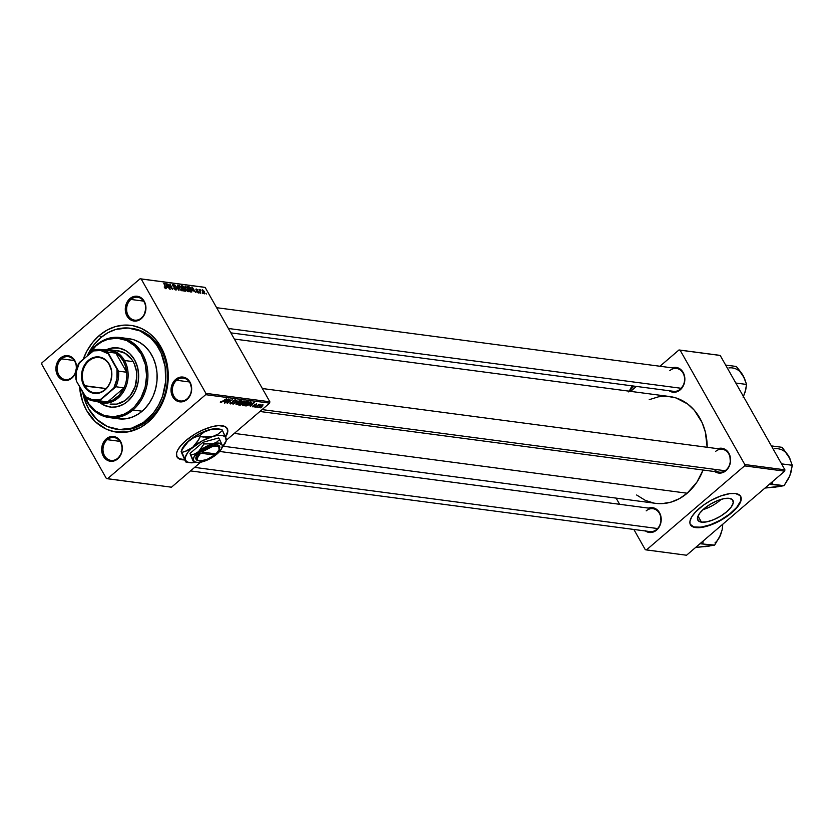 <?xml version="1.0" encoding="UTF-8"?>
<svg xmlns="http://www.w3.org/2000/svg" width="834" height="834" viewBox="0 0 834 834"><rect width="100%" height="100%" fill="white"/><g stroke="black" fill="none" stroke-linecap="round" stroke-linejoin="round"><path stroke-width="1.25" d="M721.222 499.326A20.162 7.746 -29.5 0 1 703.02 509.626A20.162 7.746 150.5 0 0 721.222 499.326M701.488 522.147L698.016 516.027L701.488 522.147L698.194 520.666L697.516 517.601L699.57 513.41L704.021 508.74L710.203 504.299L717.177 500.765L723.881 498.669L729.281 498.336A20.162 7.746 -29.5 0 1 732.93 500.317A20.162 7.746 -29.5 0 1 723.193 514.474A20.162 7.746 -29.5 0 1 701.488 522.147A20.162 7.746 -29.5 0 1 697.839 520.166A20.162 7.746 -29.5 0 1 707.576 505.998A20.162 7.746 -29.5 0 1 729.281 498.336L732.575 499.816L733.253 502.881L731.199 507.072L726.748 511.742L720.566 516.183L713.591 519.718L706.888 521.813L701.488 522.147M690.364 524.596A28.856 11.092 150.5 0 0 695.493 527.276L695.66 527.588A28.856 11.092 -29.5 0 1 690.448 524.753A28.856 11.092 -29.5 0 1 704.386 504.487A28.856 11.092 -29.5 0 1 735.452 493.509L740.165 495.625L741.259 498.742L740.759 501.401L736.902 507.656L727.634 515.985L715.509 523.022L705.679 526.588L695.66 527.588L690.959 525.472L689.979 523.523L689.989 521.083L691.834 516.684L695.723 511.763L703.489 505.123L710.589 500.619L720.618 496.011L729.875 493.624L735.452 493.509A28.856 11.092 -29.5 0 1 740.675 496.345A28.856 11.092 -29.5 0 1 726.727 516.611A28.856 11.092 -29.5 0 1 695.66 527.588L695.493 527.276A28.856 11.092 150.5 0 0 726.372 516.434A28.856 11.092 150.5 0 0 740.582 496.188M176.839 456.625L177.017 456.938A28.856 11.092 -29.5 0 0 184.648 459.909L179.435 459.023L176.912 456.751A28.856 11.092 150.5 0 0 184.502 459.597L179.268 458.721L176.735 456.438M177.017 456.938A28.856 11.092 -29.5 0 1 185.857 440.581L194.708 434.222L202.172 430.261L212.003 426.695L218.466 425.601L224.815 426.435L227.338 428.718L227.692 432.2L225.555 437.058A28.856 11.092 -29.5 0 0 227.234 428.52A28.856 11.092 -29.5 0 0 185.857 440.581L180.79 445.627L177.548 450.412L176.558 453.258L176.912 456.751M176.641 380.262A11.54 9.497 -82.5 0 0 173.931 396.358A11.54 9.497 -82.5 0 0 187.129 398.808L187.024 399.517A12.5 10.289 97.5 0 1 172.721 396.848A12.5 10.289 97.5 0 1 175.661 379.418L176.641 380.262L189.36 381.951L176.641 380.262A11.54 9.497 97.5 0 1 183.397 378.094A11.54 9.497 97.5 0 1 191.205 386.549A11.54 9.497 97.5 0 1 187.129 398.808A11.54 9.497 97.5 0 1 180.373 400.977A11.54 9.497 97.5 0 1 172.565 392.533A11.54 9.497 97.5 0 1 176.641 380.262L175.661 379.418L172.794 383.014L171.022 390.031L172.721 396.848L175.557 400.132L181.28 401.925L187.024 399.517L190.861 393.721L191.674 388.915L189.964 382.087L185.357 377.75L181.405 377.01L175.661 379.418A12.5 10.289 97.5 0 1 189.964 382.087A12.5 10.289 97.5 0 1 187.024 399.517L187.129 398.808A11.54 9.497 -82.5 0 0 189.839 382.723A11.54 9.497 -82.5 0 0 176.641 380.262M107.273 439.674A11.54 9.497 -82.5 0 0 104.563 455.771A11.54 9.497 -82.5 0 0 117.761 458.231L117.657 458.929A12.5 10.289 97.5 0 1 103.353 456.261A12.5 10.289 97.5 0 1 106.293 438.83L107.273 439.674L119.992 441.363L107.273 439.674A11.54 9.497 97.5 0 1 114.029 437.506A11.54 9.497 97.5 0 1 121.837 445.961A11.54 9.497 97.5 0 1 117.761 458.231A11.54 9.497 97.5 0 1 111.005 460.389A11.54 9.497 97.5 0 1 103.197 451.945A11.54 9.497 97.5 0 1 107.273 439.674L106.293 438.83L103.426 442.427L101.644 449.443L102.405 454.165L106.189 459.544L111.912 461.338L117.657 458.929L121.493 453.133L122.296 448.327L120.596 441.499L115.989 437.162L112.037 436.422L106.293 438.83A12.5 10.289 97.5 0 1 120.596 441.499A12.5 10.289 97.5 0 1 117.657 458.929L117.761 458.231A11.54 9.497 -82.5 0 0 120.471 442.135A11.54 9.497 -82.5 0 0 107.273 439.674M61.539 358.849A11.54 9.497 -82.5 0 0 58.828 374.935A11.54 9.497 -82.5 0 0 72.026 377.395L71.922 378.094A12.5 10.289 97.5 0 1 57.619 375.436A12.5 10.289 97.5 0 1 60.559 358.005L61.539 358.849L74.257 360.528L61.539 358.849A11.54 9.497 97.5 0 1 68.294 356.681A11.54 9.497 97.5 0 1 76.102 365.136A11.54 9.497 97.5 0 1 72.026 377.395A11.54 9.497 97.5 0 1 65.271 379.564A11.54 9.497 97.5 0 1 57.463 371.109A11.54 9.497 97.5 0 1 61.539 358.849L60.559 358.005L57.692 361.591L55.92 368.607L57.619 375.436L60.455 378.719L64.166 380.377L70.139 379.345L74.789 374.508L76.572 367.492L75.811 362.769L72.037 357.379L66.303 355.597L60.559 358.005A12.5 10.289 97.5 0 1 74.862 360.663A12.5 10.289 97.5 0 1 71.922 378.094L72.026 377.395A11.54 9.497 -82.5 0 0 74.747 361.31A11.54 9.497 -82.5 0 0 61.539 358.849M130.907 299.437A11.54 9.497 -82.5 0 0 128.196 315.523A11.54 9.497 -82.5 0 0 141.405 317.983L141.3 318.682A12.5 10.289 97.5 0 1 126.987 316.023A12.5 10.289 97.5 0 1 129.927 298.593L130.907 299.437L143.625 301.116L130.907 299.437A11.54 9.497 97.5 0 1 137.662 297.269A11.54 9.497 97.5 0 1 145.47 305.724A11.54 9.497 97.5 0 1 141.405 317.983A11.54 9.497 97.5 0 1 134.639 320.152A11.54 9.497 97.5 0 1 126.831 311.697A11.54 9.497 97.5 0 1 130.907 299.437L129.927 298.593L127.06 302.179L125.288 309.195L126.987 316.023L129.823 319.307L133.534 320.965L139.507 319.933L144.157 315.096L145.94 308.08L145.179 303.357L141.405 297.967L135.671 296.185L129.927 298.593A12.5 10.289 97.5 0 1 144.23 301.251A12.5 10.289 97.5 0 1 141.3 318.682L141.405 317.983A11.54 9.497 -82.5 0 0 144.115 301.898A11.54 9.497 -82.5 0 0 130.907 299.437M668.732 390.489L674.466 392.272L678.417 391.115L680.315 389.165A11.54 9.497 -82.5 0 0 683.025 373.079A11.54 9.497 -82.5 0 0 669.827 370.619A11.54 9.497 97.5 0 1 676.582 368.451A11.54 9.497 97.5 0 1 684.391 376.905A11.54 9.497 97.5 0 1 680.315 389.165L680.21 389.864A12.5 10.289 97.5 0 1 669.097 390.739M714.081 469.281A11.54 9.497 -82.5 0 0 726.049 470.001L725.945 470.699A12.5 10.289 97.5 0 1 714.821 471.575M645.099 530.726L650.822 532.519L654.784 531.362L656.681 529.413A11.54 9.497 -82.5 0 0 659.392 513.317A11.54 9.497 -82.5 0 0 646.183 510.867A11.54 9.497 97.5 0 1 652.939 508.698A11.54 9.497 97.5 0 1 660.747 517.143A11.54 9.497 97.5 0 1 656.681 529.413L656.577 530.111A12.5 10.289 97.5 0 1 645.453 530.987M130.521 328.231L132.095 328.44A50.968 41.929 97.5 0 1 166.581 365.772A50.968 41.929 97.5 0 1 148.588 419.929A50.968 41.929 97.5 0 1 118.741 429.51A50.968 41.929 97.5 0 1 117.938 429.385A50.968 41.929 -82.5 0 0 148.588 419.929L148.275 422.035A53.856 44.306 97.5 0 1 79.511 386.59M99.309 335.487L101.321 337.217L99.309 335.487L92.532 342.524L86.965 350.947L83.264 359.131A53.856 44.306 97.5 0 1 99.309 335.487A53.856 44.306 97.5 0 1 160.931 346.954A53.856 44.306 97.5 0 1 148.275 422.035L155.051 414.998L160.628 406.565L164.788 397.067L167.363 386.872L168.27 376.353L167.478 365.928L164.996 356.003L160.931 346.954L155.437 339.115L148.733 332.808L141.071 328.273L132.742 325.667L124.068 325.104L115.384 326.605L107.023 330.108L99.309 335.487M223.231 446.221L655.66 503.34A53.856 44.306 -82.5 0 0 687.195 493.217A53.856 44.306 -82.5 0 0 703.062 470.022L696.922 482.125L687.195 493.217L234.302 433.399L687.195 493.217L679.481 498.586L671.12 502.099L662.436 503.59L655.607 503.329M707.19 447.285A53.856 44.306 -82.5 0 0 669.765 396.546L234.354 339.042M714.467 471.314L720.19 473.107L724.152 471.94L726.049 470.001A11.54 9.497 -82.5 0 0 728.76 453.904A11.54 9.497 -82.5 0 0 715.551 451.455A11.54 9.497 97.5 0 1 722.317 449.286A11.54 9.497 97.5 0 1 730.125 457.73A11.54 9.497 97.5 0 1 726.049 470.001A11.54 9.497 97.5 0 1 719.294 472.169L259.885 411.485M656.681 529.413A11.54 9.497 97.5 0 1 649.915 531.581L190.517 470.897M680.315 389.165A11.54 9.497 97.5 0 1 673.559 391.334L230.862 332.86M41.7 364.177L106.408 478.539L41.7 364.177L41.929 362.832L140.081 278.764L41.929 362.832L41.7 364.177M205.664 394.68L107.503 478.747L171.481 487.202L200.65 462.213L171.481 487.202L106.408 478.539L107.503 478.747L205.664 394.68L205.883 393.346L269.862 401.79L205.154 287.428L141.175 278.973L205.883 393.346L205.664 394.68L269.632 403.135L226.494 440.091L269.632 403.135L205.664 394.68M247.125 403.458L244.06 405.324L242.392 405.324L243.486 403.656L246.572 401.748L248.282 401.738L247.125 403.458L247.886 401.519L246.061 401.967L243.486 403.656L242.777 405.543L242.423 404.917L242.777 405.543L247.125 403.458M249.752 405.157L254.485 402.447L250.356 406.492L251.107 405.334L249.752 405.157L251.107 405.334L250.356 406.492L254.485 402.447L249.752 405.157M220.364 402.593L221.073 401.248L220.802 402.071L221.531 401.978L226.473 398.746L221.448 402.322L226.473 398.746L220.937 402.124L221.073 401.248L220.364 402.593L220.614 401.613M232.936 402.895L230.622 403.927L229.913 403.708L230.226 402.937L231.227 402.415L230.632 403.322L232.102 403.156L233.124 400.779L235.772 399.997L235.084 401.248L234.802 400.32L233.353 401.008L232.936 402.895L233.551 400.81L234.865 400.33L235.084 401.248L235.428 399.872L233.124 400.779L232.498 402.885L230.945 403.447L230.778 402.405L230.382 403.906L229.996 403.229L230.382 403.906L232.936 402.895M239.817 400.508L233.02 404.198L237.075 400.143L233.989 403.677L239.817 400.508L233.989 403.677L237.075 400.143L233.02 404.198L239.817 400.508M240.817 402.624L238.044 404.375L236.074 404.49L237.179 402.822L240.265 400.914L241.975 400.904L240.817 402.624L241.579 400.685L239.754 401.133L237.179 402.822L236.47 404.719L236.116 404.083L236.47 404.719L240.817 402.624M261.657 407.326L260.51 407.826L261.657 407.326M242.433 404.01L240.453 405.063L238.378 404.907L243.664 401.018L245.071 401.686L242.433 404.01L245.081 401.279L243.664 401.018L238.378 404.907L239.9 405.105L239.577 404.532L239.9 405.105L242.903 403.145M223.783 401.727L228.506 399.017L224.388 403.062L225.128 401.905L223.783 401.727L225.128 401.905L224.388 403.062L228.506 399.017L223.783 401.727M228.412 400.789L224.773 403.114L230.069 399.215L227.63 402.791L232.498 399.538L227.213 403.437L229.642 399.861L227.213 403.437L232.498 399.538L227.63 402.791L230.069 399.215L224.773 403.114L228.412 400.789M252.817 406.877L253.077 405.72L253.129 406.481L254.036 406.325L254.756 404.626L256.768 403.969L256.413 404.907L256.017 404.261L255.037 404.792L254.245 406.502L252.817 406.877L254.724 406.158L255.225 404.615L256.101 404.271L256.413 404.907L256.549 403.906L254.756 404.626L254.297 406.137L253.255 406.512L253.077 405.72L252.452 406.7M246.53 405.877L244.696 405.741L249.971 401.852L251.409 402.144L248.021 405.334L246.53 405.877L250.346 403.781L251.347 402.092L249.971 401.852L244.696 405.741L245.811 405.887L245.425 405.199L246.53 405.877M262.293 406.064L258.686 407.545L261.74 404.928L263.075 404.886L262.293 406.064L262.783 404.73L259.384 406.408L258.978 407.69L258.696 407.19L258.978 407.69L262.293 406.064M258.019 406.846L256.862 407.346L258.019 406.846M257.289 406.075L255.34 407.148L259.186 404.313L258.78 404.959L260.312 404.48L257.289 406.075L260.323 404.532L258.78 404.959L259.186 404.313L255.34 407.148L257.289 406.075M255.35 406.492L254.203 406.992L255.35 406.492M188.307 291.702L188.182 288.772L188.911 291.347L187.254 291.149L185.075 287.938L185.211 286.208L188.182 288.772L185.502 286.198L184.846 286.865L185.68 289.189L188.755 291.598M193.081 290.899L191.726 287.084L195.782 292.619L194.426 291.076L193.081 290.899L194.426 291.076L195.782 292.619L192.206 287.146L193.081 290.899M165.893 288.741L165.966 287.344L163.787 283.393L165.497 287.157L165.205 288.408L164.194 286.959L165.893 288.741L164.246 287.073L165.768 287.886L164.194 283.445L166.195 288.679M173.045 284.55L172.794 285.843L175.828 288.627L175.161 289.784L175.567 289.429L173.691 288.074L175.901 290.065L176.193 288.627L176.12 290.065L174.139 288.783L173.691 288.074L175.348 289.377L175.88 288.731L172.534 285.28L173.274 284.603L174.942 286.104L173.389 285.176L173.118 285.781L176.193 288.627L173.17 285.864L173.389 285.176L175.036 286.26L172.596 284.634M177.538 285.207L178.945 290.399L174.796 284.842L178.32 289.596L177.538 285.207L178.32 289.596L174.796 284.842L178.945 290.399L177.538 285.207M181.989 290.868L181.875 287.938L182.604 290.513L180.853 290.242L178.768 287.104L178.903 285.374L181.875 287.938L179.195 285.364L178.528 286.031L179.362 288.356L182.448 290.764M205.988 293.255L206.332 294.016L205.988 293.255M185.325 291.243L185.461 289.7L185.68 291.17L183.803 291.035L181.385 285.718L183.616 286.542L185.461 289.7L182.938 285.999L181.385 285.718L183.803 291.035L185.69 291.16M167.102 287.469L165.747 283.654L169.813 289.189L168.447 287.647L167.102 287.469L168.447 287.647L169.813 289.189L166.227 283.716L167.102 287.469M169.135 286.052L170.199 289.242L167.79 283.914L171.887 288.71L170.219 284.238L172.638 289.565L167.79 283.914L170.199 289.242L169.135 286.052M198.336 293.026L196.803 291.837L198.325 292.129L195.844 289.2L197.304 289.575L197.835 290.295L196.417 289.961L198.826 292.473L198.336 293.026L198.628 292.004L196.417 289.961L197.835 290.295L196.261 288.981L196.073 289.992L198.252 292.004L198.085 292.536L196.647 291.566L198.336 293.026L198.628 292.004M191.768 291.973L191.215 289.064L189.162 286.813L188.004 287.219L188.64 286.677L187.692 286.552L190.11 291.869L191.768 291.973L190.11 291.869L187.692 286.552L190.319 287.751L191.851 291.921M202.506 289.805L201.995 290.232L202.506 289.805L202.672 292.15L204.497 293.839L204.351 291.566L204.695 293.829L203.267 293.005L202.026 290.534L202.61 289.825L204.174 291.274L202.13 289.878M202.339 292.776L202.683 293.537L202.339 292.776M200.473 291.785L200.765 293.276L199.003 289.408L199.764 290.263L200.254 289.638L200.473 291.785L200.254 289.638L199.764 290.263L199.003 289.408L200.765 293.276L200.473 291.785M199.67 292.421L200.024 293.182L199.67 292.421M204.059 287.219L140.081 278.764L141.175 278.973L205.883 393.346L269.862 401.79L269.632 403.135L269.862 401.79L205.154 287.428L140.081 278.764L204.059 287.219M616.117 498.117L619.62 504.289L616.117 498.117M633.85 529.454L645.318 549.731L633.85 529.454M686.538 555.236L784.7 471.168L744.574 465.872L646.423 549.929L686.538 555.236L645.318 549.731L646.423 549.929L744.574 465.872L744.804 464.528L784.919 469.823L720.211 355.461L680.096 350.155L744.804 464.528L744.574 465.872L784.7 471.168L686.538 555.236M719.116 355.253L678.991 349.957L659.955 366.251L678.991 349.957L680.096 350.155L744.804 464.528L784.919 469.823L784.7 471.168L784.919 469.823L720.211 355.461L678.991 349.957L719.116 355.253M636.405 386.423L630.619 391.375L636.405 386.423M656.577 530.111L659.444 526.515L661.008 521.948L660.455 514.787L658.234 510.867L654.899 508.344L650.958 507.604L648.477 508.104A12.5 10.289 97.5 0 1 660.361 514.526A12.5 10.289 97.5 0 1 656.577 530.111M725.945 470.699L728.812 467.103L730.375 462.536L729.823 455.374L727.602 451.455L724.266 448.932L720.326 448.192L717.845 448.692A12.5 10.289 97.5 0 1 729.729 455.114A12.5 10.289 97.5 0 1 725.945 470.699M680.21 389.864L684.047 384.067L684.85 379.262L684.089 374.539L681.878 370.619L678.542 368.096L674.591 367.367L672.121 367.857A12.5 10.289 97.5 0 1 684.005 374.278A12.5 10.289 97.5 0 1 680.21 389.864M707.19 447.535L705.356 432.064L702.072 422.525L694.357 410.307L687.654 403.99L675.884 397.901L667.346 396.306L658.62 396.786L649.227 399.653M636.634 495L645.433 500.431L653.762 503.038M79.501 386.413L82.587 401.508L86.653 410.568L95.357 421.764L106.512 429.249L114.842 431.856L127.883 431.918L140.56 427.404L148.275 422.035L148.588 419.929A50.968 41.929 -82.5 0 0 166.487 365.292A50.968 41.929 -82.5 0 0 131.282 328.346M181.697 286.406L182.354 285.843L181.697 286.406M185.065 289.638L183.939 288.783L185.065 289.638L184.064 291.076L184.658 290.566L182.834 288.908L183.939 288.783L183.105 288.668L183.647 290.701L185.148 290.555L185.065 289.638L185.033 290.586M183.98 287.991L183.261 286.656L182.062 286.385L182.823 288.053L182.062 286.385L183.772 287.271L183.98 287.991L182.761 288.741L183.459 288.137M183.824 288.126L183.178 288.679M179.195 285.364L178.528 286.031M179.081 286.489L179.779 288.428L179.081 286.489L178.674 286.833L179.539 285.989L181.437 287.834L181.28 290.566L179.539 288.637L181.916 290.201L181.562 288.043L180.029 286.198L179.081 286.489L179.539 285.989M175.828 288.627L175.567 289.429M173.17 285.864L173.389 285.176M165.497 287.157L165.559 288.105M166.956 286.865L166.268 284.269L168.041 287.011L166.623 287.157L168.041 287.011L166.268 284.269L166.956 286.865M171.085 287.626L169.656 286.271L172.638 289.565L169.823 284.185L171.085 287.626M198.252 292.004L198.085 292.536M196.261 288.981L196.073 289.992M192.935 290.295L192.247 287.699L194.009 290.441L192.602 290.586L194.009 290.441L192.247 287.699L192.935 290.295M190.225 291.306L188.38 287.219L190.798 288.971L190.142 291.879L191.466 291.149L191.205 289.794L189.881 287.74L188.38 287.219L190.225 291.306M190.611 291.942L191.372 291.295L190.736 291.368M185.502 286.198L184.846 286.865M185.388 287.323L186.086 289.262L185.388 287.323L184.981 287.667L185.846 286.823L187.754 288.668L187.587 291.4L185.846 289.471L188.223 291.035L187.754 288.668L186.347 287.032L185.388 287.323L185.846 286.823M202.068 290.764L202.766 290.295L203.037 292.14L202.766 290.295L203.955 291.514L203.923 293.599L202.787 292.348L204.226 293.349M199.899 289.461L199.764 290.263M199.733 290.086L200.254 289.638L199.733 290.086M199.524 290.566L200.17 290.086M244.122 401.613L241.797 402.739L243.309 401.279L244.122 401.613L243.799 401.029L244.143 402.217L243.278 402.739L241.662 402.488L243.278 402.739L244.122 401.613L244.143 402.217M242.016 403.302L239.4 404.5L241.047 402.947L242.016 403.302L241.589 402.541L242.058 403.948L239.264 404.261L241.182 404.49L242.016 403.302L242.058 403.948M237.044 404.25L240.609 402.415L241.026 401.144L240.473 402.53L237.044 404.25L237.398 402.634L240.797 400.747L241.287 401.279L240.963 400.716M234.865 400.33L234.75 401.154M233.02 400.873L233.478 401.686L233.02 400.873M220.937 402.124L221.093 401.592M224.805 401.321L225.128 401.905L224.805 401.321M224.544 401.29L227.588 399.205L225.618 401.435L224.409 401.06L225.618 401.435L227.703 399.413L224.544 401.29M253.255 406.512L253.536 405.72M256.413 404.907L256.549 403.906M256.101 404.271L255.965 404.907M254.641 404.73L255.141 405.605L254.641 404.73M250.773 404.761L251.107 405.334L250.773 404.761M250.513 404.719L253.567 402.634L251.587 404.865L250.388 404.49L251.587 404.865L253.682 402.843L250.513 404.719M250.753 402.561L249.752 402.353L245.707 405.334L249.616 402.113L250.325 402.436L250.002 401.852L250.773 402.603L249.981 403.698L245.571 405.095L247.135 405.366L249.21 404.302L250.711 402.916L250.377 401.905M243.351 405.084L246.791 403.364L247.333 401.978L246.791 403.364L243.351 405.084L243.705 403.468L247.104 401.581L247.594 402.113L247.271 401.55M259.833 406.419L262.345 405.095L259.405 407.326L259.687 406.158L259.405 407.326L262.345 405.095M203.996 293.641L204.257 292.119L202.766 290.295M241.026 401.144L238.545 402.124L236.793 404.136L236.46 403.541M247.333 401.978L244.591 403.145L243.111 404.97L242.767 404.375M259.405 407.326L261.897 406.012M227.161 428.405L227.526 431.897L225.409 436.714A28.856 11.092 150.5 0 0 227.15 428.374M690.166 524.252L693.992 526.984L701.071 527.171L710.318 524.774L720.347 520.166L729.625 514.046L736.724 507.353L740.582 501.088L740.602 496.23M100.455 402.728A29.816 24.52 -82.5 0 0 110.401 407.065L105.011 405.491L100.455 402.728M127.592 401.425A29.816 24.52 97.5 0 1 110.13 407.023A29.816 24.52 97.5 0 1 99.778 402.551L104.469 405.418L111.464 407.159L116.291 406.898L123.317 404.396L127.592 401.425L132.971 395.285L135.681 390.302L138.152 381.962L138.663 376.134L137.641 367.575L134.597 359.861L129.77 353.668L125.778 350.645L118.991 348.08L111.777 348.039L106.773 349.54A29.816 24.52 97.5 0 1 117.938 347.914A29.816 24.52 97.5 0 1 138.11 369.743A29.816 24.52 97.5 0 1 127.592 401.425M83.869 394.128L88.727 403.75L95.774 411.11L104.386 415.572L113.831 416.75L123.296 414.55L129.207 411.287L134.535 406.721L140.998 397.828L145.137 387.184L146.596 375.707L145.262 364.385L141.227 354.179L134.847 345.985L126.685 340.501L117.427 338.208L107.878 339.282L101.758 341.857L96.108 345.787L96.212 345.088A40.397 33.224 -82.5 0 0 87.726 355.315A40.397 33.224 97.5 0 1 96.212 345.088L96.108 345.787A39.427 32.432 97.5 0 1 141.227 354.179A39.427 32.432 97.5 0 1 131.96 409.15L132.94 409.994A40.397 33.224 -82.5 0 0 142.426 353.689A40.397 33.224 -82.5 0 0 96.212 345.088A40.397 33.224 97.5 0 1 119.867 337.499A40.397 33.224 97.5 0 1 147.191 367.075A40.397 33.224 97.5 0 1 132.94 409.994L142.155 411.214A40.397 33.224 -82.5 0 0 156.406 368.294A40.397 33.224 -82.5 0 0 129.082 338.719L119.867 337.499M146.961 419.711L148.588 419.929L146.961 419.711A50.968 41.929 97.5 0 1 117.114 429.291A50.968 41.929 97.5 0 1 82.67 392.178L84.797 400.299L88.644 408.858L96.88 419.46L107.44 426.539L119.408 429.52L131.751 428.113L143.406 422.473L153.373 413.059L158.648 405.074L162.588 396.087L165.664 381.472L165.132 366.616L161.045 352.813L156.5 344.786L150.704 338.062L140.143 330.973L128.175 328.002L115.832 329.399L107.92 332.714L100.622 337.801A50.968 41.929 97.5 0 1 130.469 328.231A50.968 41.929 97.5 0 1 164.955 365.553A50.968 41.929 97.5 0 1 146.961 419.711M116.896 350.728L125.183 353.314L131.855 359.59L133.148 361.633L124.475 360.497A26.928 22.153 97.5 0 1 124.579 389.801A26.928 22.153 97.5 0 1 102.374 403.093A26.928 22.153 97.5 0 1 96.681 401.373A26.928 22.153 -82.5 0 0 122.806 392.793A26.928 22.153 -82.5 0 0 124.475 360.497A26.928 22.153 -82.5 0 0 103.489 349.884A26.928 22.153 97.5 0 1 109.431 349.696L118.105 350.843A26.928 22.153 97.5 0 1 136.317 370.567A26.928 22.153 97.5 0 1 126.82 399.184A26.928 22.153 97.5 0 1 111.047 404.24M87.309 355.68A50.968 41.929 97.5 0 1 100.622 337.801L94.211 344.463L87.309 355.68M127.268 338.531L133.68 339.73L139.705 342.42L145.116 346.506L149.713 351.833L153.31 358.203L155.781 365.355L157.011 373.017L156.969 380.909L155.656 388.717L153.122 396.14L149.453 402.895L144.793 408.723L139.341 413.393L133.284 416.739L126.862 418.626L118.47 418.804A40.397 33.224 -82.5 0 0 142.155 411.214L132.94 409.994A40.397 33.224 97.5 0 1 109.285 417.584A40.397 33.224 97.5 0 1 83.181 393.064A40.397 33.224 -82.5 0 0 132.94 409.994L131.96 409.15A39.427 32.432 97.5 0 1 84.015 394.555M96.108 345.787L88.519 354.638A39.427 32.432 97.5 0 1 96.108 345.787M118.209 347.955L112.319 348.112L107.471 349.55A29.816 24.52 -82.5 0 1 118.209 347.955M109.431 349.696A26.928 22.153 97.5 0 1 124.475 360.497L133.148 361.633L134.253 363.832L136.422 371.13L136.818 376.342L135.066 386.695L130.208 395.66L124.944 400.633L116.614 404.125L110.098 404.083M744.209 377.823L736.412 366.491L725.653 365.073L736.412 366.491L741.728 373.34L744.376 378.021L746.566 384.453L745.784 389.541L743.428 396.484L744.939 392.501M735.817 383.025L746.566 384.453L735.817 383.025M728.885 367.94A19.359 15.919 -82.5 0 1 743.177 375.696L743.177 375.686M743.063 397.12L745.085 392.178L746.566 384.453L743.177 375.696M228.38 328.481L681.222 388.3L228.38 328.481M262.105 409.588L725.069 470.73L262.105 409.588M789.944 458.648L782.136 447.326L771.387 445.898L782.136 447.326L788.912 456.521L792.3 465.278L781.541 463.86L792.3 465.278L789.85 475.714L784.033 485.69L769.313 484.335L772.232 484.137L770.897 482.98L772.232 484.137L772.534 481.583L772.232 484.137L784.033 485.69L764.966 488.057L778.581 486.702M774.411 487.254L784.033 485.69L788.662 478.33L790.663 473.337M788.797 477.955L790.82 473.014L792.3 465.278L788.912 456.521A19.359 15.919 -82.5 0 0 774.609 448.775M657.578 528.537L194.614 467.384L657.578 528.537M719.429 537.367L722.15 529.788L722.807 524.169L722.15 529.788L720.482 535.126L714.665 545.102L699.945 543.747L714.665 545.102L695.598 547.469L709.213 546.114M714.988 542.924A19.359 15.919 -82.5 0 0 720.482 535.126L714.665 545.102L705.043 546.666M702.854 543.549L703.166 540.995L702.854 543.549M720.482 535.126L721.295 532.749M109.275 364.708A17.795 14.637 -82.5 0 0 88.925 360.924A17.795 14.637 -82.5 0 0 84.745 385.725L84.015 386.027A18.369 15.106 97.5 0 1 88.331 360.413A18.369 15.106 97.5 0 1 109.348 364.333L109.275 364.708A17.795 14.637 97.5 0 1 109.358 384.078A17.795 14.637 97.5 0 1 94.68 392.856A17.795 14.637 97.5 0 1 84.745 385.725A17.795 14.637 97.5 0 1 84.661 366.366A17.795 14.637 97.5 0 1 99.34 357.577A17.795 14.637 97.5 0 1 109.275 364.708L111.579 370.807L111.86 374.362L110.661 381.419L107.346 387.539L102.405 391.772L99.548 392.97L96.588 393.481L90.791 392.397L85.892 388.696L82.629 382.942L81.513 375.998L81.826 372.412L82.702 368.93L86.027 362.821L88.331 360.413L93.815 357.39L99.736 357.067L102.582 357.953L107.482 361.654L109.348 364.333A18.369 15.106 97.5 0 1 105.032 389.937A18.369 15.106 97.5 0 1 84.015 386.027L106.126 388.55L84.745 385.725A17.795 14.637 -82.5 0 0 105.094 389.52A17.795 14.637 -82.5 0 0 109.275 364.708M104.625 350.52A25.969 21.361 97.5 0 1 115.863 353.136A25.969 21.361 97.5 0 1 123.265 360.986L119.981 356.504L115.863 353.136L126.685 372.245L125.548 366.334L123.265 360.986L124.475 360.497L123.265 360.986A25.969 21.361 97.5 0 1 126.685 372.245A25.969 21.361 97.5 0 1 124.058 387.841A25.969 21.361 97.5 0 1 107.649 401.894A25.969 21.361 97.5 0 1 97.953 401.05M124.058 387.841L107.649 401.894L112.611 400.216L119.21 395.222L124.058 387.841L107.649 401.894L99.517 400.82L115.926 386.767L124.058 387.841A25.969 21.361 -82.5 0 0 126.685 372.245L118.553 371.172L107.732 352.063L115.863 353.136L126.685 372.245L118.553 371.172A25.969 21.361 97.5 0 1 115.926 386.767L124.058 387.841M100.622 349.509L108.764 350.582A25.969 21.361 -82.5 0 1 115.863 353.136L107.732 352.063L108.232 353.814A25.01 20.569 97.5 0 0 92.824 350.947L94.94 349.675A25.969 21.361 97.5 0 1 100.622 349.509A25.969 21.361 97.5 0 1 107.732 352.063A25.969 21.361 -82.5 0 0 94.94 349.675L79.564 362.31A25.01 20.569 97.5 0 0 76.394 381.086L86.715 398.443A25.969 21.361 -82.5 0 0 99.517 400.82A25.969 21.361 97.5 0 1 93.825 400.998A25.969 21.361 97.5 0 1 86.715 398.443L85.141 396.536L92.532 399.83L100.549 399.403L113.81 388.05L116.916 378.938L116.969 369.274L108.232 353.814L100.841 350.53L92.824 350.947L78.532 363.728A25.969 21.361 -82.5 0 0 75.904 379.324A25.969 21.361 97.5 0 1 78.532 363.728L79.564 362.31L76.457 371.411L76.394 381.086L85.141 396.536A25.01 20.569 97.5 0 0 100.549 399.403L99.517 400.82L107.649 401.894A25.969 21.361 -82.5 0 1 101.956 402.071L93.825 400.998M115.926 386.767A25.969 21.361 -82.5 0 0 118.553 371.172L116.969 369.274A25.01 20.569 97.5 0 1 113.81 388.05L115.926 386.767M219.123 449.693L219.53 448.619A13.469 5.171 150.5 0 0 214.442 444.887A13.469 5.171 150.5 0 0 200.9 451.215L201.88 452.059L215.933 453.915L219.04 449.901L218.842 447.014L216.871 446.169L211.805 446.805L201.88 452.059A12.5 4.806 -29.5 0 1 214.432 446.221A12.5 4.806 -29.5 0 1 219.123 449.693A12.5 4.806 -29.5 0 1 215.933 453.915L201.88 452.059L200.9 451.215L207.186 447.264L213.671 445.012L217.09 444.824L219.227 445.742L219.425 448.88M193.436 460.535L193.644 461.9L192.696 460.222L189.985 453.425L193.78 461.9L189.985 453.425L203.006 442.281L218.727 437.923L219.676 439.591L218.727 437.923L203.006 442.281L203.955 443.949L203.006 442.281L189.985 453.425L193.436 460.535A16.346 6.286 -29.5 0 1 198.596 451.559L194.916 453.863L190.934 455.103L194.916 453.863L198.596 451.559A16.346 6.286 -29.5 0 1 212.962 443.803L203.955 443.949L200.202 449.964L194.186 456.552L193.259 459.701L194.53 461.786L197.835 462.505L202.662 461.744A16.346 6.286 -29.5 0 1 196.157 462.37A16.346 6.286 -29.5 0 1 193.436 460.535M217.028 453.998L218.644 452.393L217.028 453.998A16.346 6.286 -29.5 0 1 202.652 461.744L213.796 456.448L218.414 452.726L221.427 449.005L222.365 445.856L219.676 439.591L216.704 442.114L212.962 443.803L203.955 443.949L198.596 451.559L205.466 446.899L212.962 443.803A16.346 6.286 -29.5 0 1 222.178 445.022L219.676 439.591L216.704 442.114L212.962 443.803L219.081 443.125L222.178 445.022A16.346 6.286 -29.5 0 1 222.032 447.733A16.346 6.286 -29.5 0 1 217.028 453.998L215.245 455.301L217.028 453.998M222.386 446.388L222.178 445.022L222.553 446.211M226.285 440.05L226.004 438.121A23.081 8.872 -29.5 0 1 225.795 441.947A23.081 8.872 -29.5 0 1 222.115 447.514L226.17 440.644L225.399 437.131L223.189 435.775L217.716 435.452L212.993 436.401L202.401 440.769L190.736 449.14L187.598 452.695L185.252 457.491L185.419 460.014L186.972 461.796L189.798 462.703L195.99 462.317M195.927 462.328A23.081 8.872 -29.5 0 1 189.266 462.62A23.081 8.872 -29.5 0 1 185.419 460.014L185.909 461.953L185.2 461.035L181.176 451.434L185.909 461.953L181.134 451.705L184.668 445.554L188.943 440.706L194.124 437.454L199.753 435.702L203.955 432.158L209.23 429.76L218.644 429.124L221.948 429.552L222.47 430.459L221.75 429.541M226.535 439.789L222.47 430.459L218.268 434.003L212.993 436.401L206.832 437.183L200.264 436.609L196.97 442.5L192.696 447.347A23.081 8.872 -29.5 0 1 212.993 436.401A23.081 8.872 -29.5 0 1 226.004 438.121L222.47 430.459L218.268 434.003L212.993 436.401L203.569 437.037L200.264 436.609L199.753 435.702L200.264 436.609L198.732 439.633L192.696 447.347L187.514 450.6L181.885 452.351L181.374 451.444L182.907 448.421L188.943 440.706L194.124 437.454L199.753 435.702L203.955 432.158L209.23 429.76A23.081 8.872 150.5 0 0 188.943 440.706A23.081 8.872 150.5 0 0 181.864 449.547L181.145 451.486M184.731 451.632L181.885 452.351L185.419 460.014A23.081 8.872 -29.5 0 1 192.696 447.347L184.731 451.632M221.854 429.52L218.404 428.874A23.081 8.872 150.5 0 0 209.23 429.76L215.38 428.978L221.948 429.552M181.405 452.195L182.271 454.363M219.425 429.135L211.68 429.166L198.638 434.118L186.972 442.5L181.864 449.557M198.523 460.733L196.386 459.815L195.844 457.918L196.96 455.301L199.576 452.341L200.556 453.196L214.609 455.051L214.369 453.706L214.734 454.353L215.339 453.832L214.609 455.051L200.556 453.196L197.137 458.335L197.648 460.087L199.628 460.931L206.707 459.597L214.609 455.051A12.5 4.806 -29.5 0 1 199.336 460.889A12.5 4.806 -29.5 0 1 200.556 453.196L199.555 452.341L200.9 451.215L199.576 452.341A13.469 5.171 150.5 0 0 198.211 460.681L199.336 460.889M630.619 389.176L632.683 385.933L630.619 389.176M628.283 391.928L633.944 386.1A23.081 8.872 150.5 0 0 633.381 386.58L633.955 386.1L633.381 386.58A23.081 8.872 150.5 0 0 628.878 391.146M629.107 391.427L633.381 386.58L629.107 391.427M629.806 390.552L632.474 385.902A16.346 6.286 150.5 0 0 630.066 389.634L629.983 389.853M183.928 288.074L183.219 288.689M185.2 290.513L184.481 291.129M179.227 286.062L178.612 286.594M185.534 286.896L184.919 287.428M244.456 401.717L244.091 401.071M242.392 403.447L241.996 402.759M235.136 400.466L234.813 399.893M110.672 407.096L110.13 407.023M118.741 429.51L117.114 429.291M118.501 418.804L109.285 417.584M118.48 347.986L117.938 347.914M676.582 368.451L216.621 307.694M262.356 388.529L722.317 449.286M652.939 508.698L219.623 451.455M225.795 441.947L226.514 440.008M189.266 462.62L185.805 461.973M222.032 447.733L222.553 446.357M196.157 462.37L193.707 461.921"/></g></svg>

